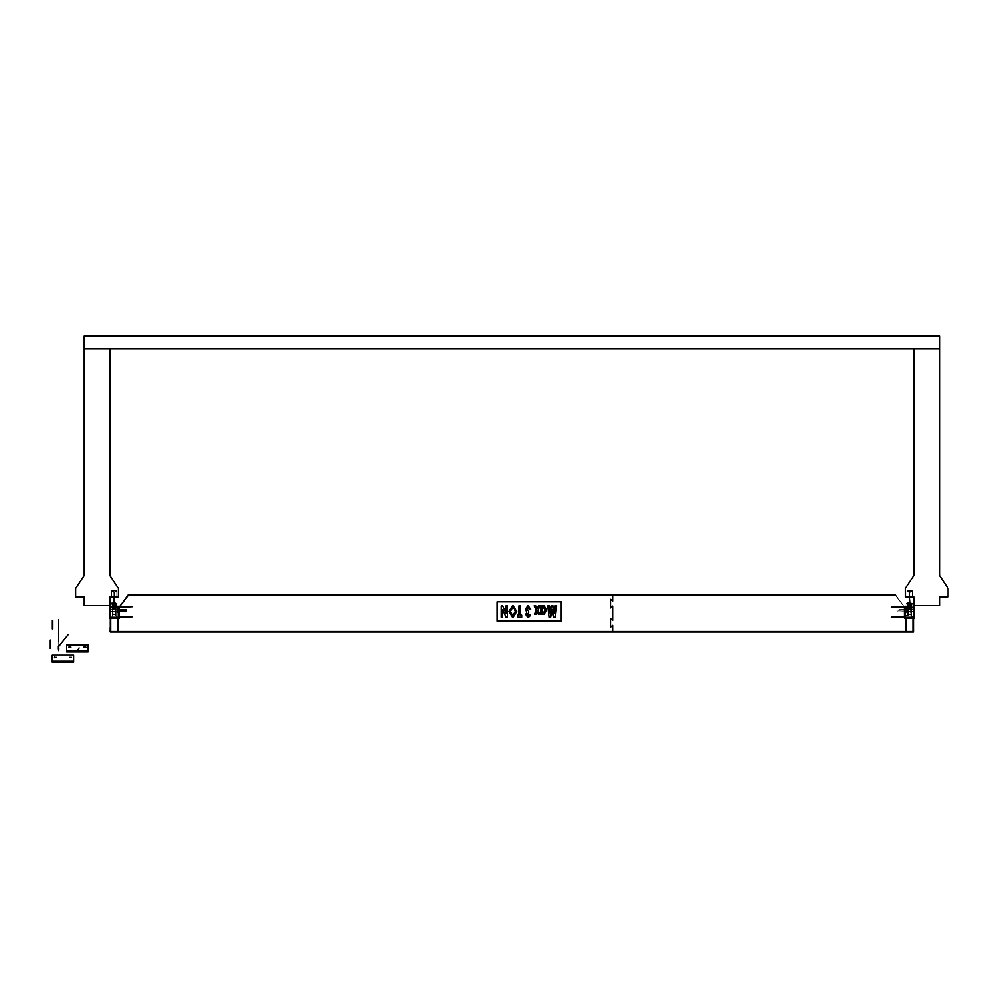 <?xml version="1.0" encoding="UTF-8"?>
<svg xmlns="http://www.w3.org/2000/svg" width="998" height="998" viewBox="0 0 998 998"><rect width="100%" height="100%" fill="white"/><g stroke="black" fill="none" stroke-linecap="round" stroke-linejoin="round"><path stroke-width="0.75" stroke-dasharray="4.99 3.74" d="M939.542 335.964L939.542 348.801L84.194 348.801L84.194 575.584L84.194 348.801L84.194 575.584L75.636 588.421L75.636 596.979L84.194 596.979L84.194 605.537L84.194 596.979L84.194 605.537L84.194 596.979L84.194 605.537L84.194 596.979L84.194 605.537L84.194 596.979L84.194 605.537L84.194 596.979L75.636 596.979L84.194 596.979L75.636 596.979L84.194 596.979L75.636 596.979L84.194 596.979L75.636 596.979L84.194 596.979L84.194 605.537L109.855 605.537L109.855 596.979L118.413 596.979L118.413 588.421L109.855 575.584L109.855 348.801L84.194 348.801L84.194 575.584L84.194 348.801L84.194 575.584L75.636 588.421L75.636 596.979L84.194 596.979L75.636 596.979L75.636 588.421L75.636 596.979L75.636 588.421L75.636 596.979L75.636 588.421L75.636 596.979L75.636 588.421L75.636 596.979L75.636 588.421L84.194 575.584L84.194 348.801L84.194 575.584L75.636 588.421L84.194 575.584L84.194 335.964L939.542 335.964M913.444 610.327L913.444 610.327C913.444 606.959 913.444 606.959 913.444 610.327C913.444 606.959 913.444 606.959 913.444 610.327C913.444 606.959 913.444 606.959 913.444 610.327C913.444 606.959 913.444 606.959 913.444 610.327L913.444 610.327C913.444 613.695 913.444 613.695 913.444 610.327C913.444 613.695 913.444 613.695 913.444 610.327C913.444 613.695 913.444 613.695 913.444 610.327C913.444 613.695 913.444 613.695 913.444 610.327M913.881 614.169L913.869 610.327C913.869 606.959 913.869 606.959 913.869 610.327C913.869 606.959 913.869 606.959 913.869 610.327C913.869 606.959 913.869 606.959 913.869 610.327C913.869 606.959 913.869 606.959 913.869 610.327L913.869 610.327C913.869 613.695 913.869 613.695 913.869 610.327C913.869 613.695 913.869 613.695 913.869 610.327C913.869 613.695 913.869 613.695 913.869 610.327C913.869 613.695 913.869 613.695 913.869 610.327C913.869 615.267 913.869 615.267 913.869 610.327C913.869 615.267 913.869 615.267 913.869 610.327L913.869 610.327C913.869 613.633 913.869 613.633 913.869 610.327C913.869 613.633 913.869 613.633 913.869 610.327C913.869 607.021 913.869 607.021 913.869 610.327C913.869 607.021 913.869 607.021 913.869 610.327C913.869 605.387 913.869 605.387 913.869 610.327C913.869 605.387 913.869 605.387 913.869 610.327L913.869 610.327C913.869 615.267 913.869 615.267 913.869 610.327C913.869 615.267 913.869 615.267 913.869 610.327L913.869 610.327C913.869 613.633 913.869 613.633 913.869 610.327C913.869 613.633 913.869 613.633 913.869 610.327C913.869 607.021 913.869 607.021 913.869 610.327C913.869 607.021 913.869 607.021 913.869 610.327C913.869 605.387 913.869 605.387 913.869 610.327C913.869 605.387 913.869 605.387 913.869 610.327L914.293 614.157M908.28 604.975L908.28 615.679L907.644 615.679L907.644 604.975L907.644 615.679L907.644 604.975L908.28 604.975L908.28 615.679L908.28 604.975L908.504 614.606L908.504 606.048L910.638 606.048L910.638 614.606L910.638 606.048L910.638 614.606L908.504 614.606L908.28 615.679L907.644 615.679L908.055 606.26L905.348 606.26L905.311 617.35L913.831 617.388L913.869 606.26L911.124 606.26L911.049 608.194L908.13 608.194L908.055 606.26L905.311 606.26L905.311 617.35L904.45 617.388L913.831 617.812L905.348 617.388L913.831 617.388L905.735 616.964L905.735 607.545L913.444 607.545L913.444 616.964L905.735 616.964L905.735 607.545L913.444 607.545L913.444 616.964L905.735 616.964L905.735 607.545L913.444 607.545L913.444 616.964L905.735 616.964L905.735 607.545L913.444 607.545L913.444 616.964L905.735 616.964L905.735 607.545L913.444 607.545L913.444 616.964L905.735 616.964L905.735 607.545L913.444 607.545L913.444 616.964L905.735 616.964L905.735 607.545L913.444 607.545L913.444 616.964L905.735 616.964L913.444 616.964L905.735 616.964L905.735 607.545L913.444 607.121L905.735 607.121L913.444 607.121L905.735 607.545L913.444 607.545L913.444 617.388L913.444 606.26L913.444 617.388L905.735 617.388L905.735 606.26L905.735 617.388L904.887 606.26L905.311 614.157M905.348 618.249L913.831 618.249L905.311 618.249L905.348 617.388L913.869 617.35L913.869 606.31L911.124 606.26L911.049 608.194L908.13 608.194L908.093 606.31L908.13 608.194L911.049 608.194L911.498 606.26L911.498 615.679L910.85 615.679L910.85 608.194M905.348 606.26L905.311 610.327C905.311 606.959 905.311 606.959 905.311 610.327C905.311 606.959 905.311 606.959 905.311 610.327C905.311 606.959 905.311 606.959 905.311 610.327C905.311 606.959 905.311 606.959 905.311 610.327L905.311 610.327C905.311 613.695 905.311 613.695 905.311 610.327C905.311 613.695 905.311 613.695 905.311 610.327C905.311 613.695 905.311 613.695 905.311 610.327C905.311 613.695 905.311 613.695 905.311 610.327C905.311 615.267 905.311 615.267 905.311 610.327C905.311 615.267 905.311 615.267 905.311 610.327C905.286 615.292 905.286 615.292 905.286 610.327C905.286 615.292 905.286 615.292 905.286 610.327L905.311 610.327C905.311 613.633 905.311 613.633 905.311 610.327C905.311 613.633 905.311 613.633 905.311 610.327C905.311 607.021 905.311 607.021 905.311 610.327C905.311 607.021 905.311 607.021 905.311 610.327C905.311 605.387 905.311 605.387 905.311 610.327C905.311 605.387 905.311 605.387 905.311 610.327L905.311 610.327C905.286 605.362 905.286 605.362 905.286 610.327C905.286 605.362 905.286 605.362 905.286 610.327C905.311 615.267 905.311 615.267 905.311 610.327C905.311 615.267 905.311 615.267 905.311 610.327C905.286 615.292 905.286 615.292 905.286 610.327L905.311 610.327C905.311 613.633 905.311 613.633 905.311 610.327C905.311 613.633 905.311 613.633 905.311 610.327C905.311 607.021 905.311 607.021 905.311 610.327C905.311 607.021 905.311 607.021 905.311 610.327C905.311 605.387 905.311 605.387 905.311 610.327C905.311 605.387 905.311 605.387 905.311 610.327L905.311 610.327C905.286 605.362 905.286 605.362 905.286 610.327L905.348 617.388L913.831 617.388L913.869 618.249M905.735 610.327L905.735 610.327C905.735 606.959 905.735 606.959 905.735 610.327C905.735 606.959 905.735 606.959 905.735 610.327C905.735 606.959 905.735 606.959 905.735 610.327C905.735 606.959 905.735 606.959 905.735 610.327L905.735 610.327C905.735 613.695 905.735 613.695 905.735 610.327C905.735 613.695 905.735 613.695 905.735 610.327C905.735 613.695 905.735 613.695 905.735 610.327C905.735 613.695 905.735 613.695 905.735 610.327M905.735 608.406L906.321 608.992L906.321 607.383L906.321 608.992L906.371 607.533L906.371 608.842L905.735 607.632L906.321 608.992L905.772 608.406M905.735 617.388L913.444 617.388M907.556 607.545L911.623 607.121L907.556 607.545M913.869 617.35L913.831 606.26L913.831 617.388M908.504 606.048L908.504 614.606L910.638 614.606L911.498 615.679L911.498 604.975L911.498 615.679L911.498 604.975L910.85 604.975L910.85 615.679L910.638 608.194M911.062 609.491L907.644 609.279L911.498 609.279L907.644 609.279L907.619 611.4L907.619 609.042L907.644 611.587L907.619 609.042L907.644 611.524L907.644 609.129L907.644 611.524L907.644 609.129L911.498 609.279L911.498 611.375L911.498 609.129L911.498 611.524L911.498 609.129L908.068 609.491M907.644 611.375L911.498 611.524L907.619 611.4M907.644 609.129L911.511 609.154L907.644 609.129M907.644 611.524L911.498 611.524L907.644 611.524M908.28 608.194L908.28 615.679L908.504 608.194M906.184 611.15L906.184 609.341L906.184 611.15M906.184 611.387L906.184 610.327C906.172 613.608 906.172 613.608 906.172 610.327C906.172 613.608 906.172 613.608 906.172 610.327L906.172 608.169L906.172 610.327C906.172 607.046 906.172 607.046 906.172 610.327C906.172 607.046 906.172 607.046 906.172 610.327L906.184 611.387M906.184 609.067L907.619 609.042L906.184 609.067M904.001 611.25L910.85 611.375L907.681 611.4L907.619 609.366L907.644 611.312L907.619 609.529L907.619 611.287L905.074 611.25M914.293 610.327L914.28 610.327C914.293 615.267 914.293 615.267 914.293 610.327C914.293 615.267 914.293 615.267 914.293 610.327C914.28 615.292 914.28 615.292 914.28 610.327C914.28 615.292 914.28 615.292 914.28 610.327L914.293 610.327C914.293 605.387 914.293 605.387 914.293 610.327C914.293 605.387 914.293 605.387 914.293 610.327C914.28 605.362 914.28 605.362 914.28 610.327C914.28 605.362 914.28 605.362 914.28 610.327L914.28 610.327C914.293 615.267 914.293 615.267 914.293 610.327C914.28 615.292 914.28 615.292 914.28 610.327L914.293 610.327C914.293 605.387 914.293 605.387 914.293 610.327C914.28 605.362 914.28 605.362 914.28 610.327L914.28 610.327M913.894 610.327C913.894 615.292 913.894 615.292 913.894 610.327C913.894 615.292 913.894 615.292 913.894 610.327C913.894 605.362 913.894 605.362 913.894 610.327C913.894 605.362 913.894 605.362 913.894 610.327C913.894 615.292 913.894 615.292 913.894 610.327C913.894 605.362 913.894 605.362 913.894 610.327M913.008 610.327L913.008 608.169L913.008 610.327C913.008 613.608 913.008 613.608 913.008 610.327C913.008 613.608 913.008 613.608 913.008 610.327L913.008 612.485L913.008 610.327C913.008 607.046 913.008 607.046 913.008 610.327C913.008 607.046 913.008 607.046 913.008 610.327L913.008 608.169L913.008 610.327C913.008 613.608 913.008 613.608 913.008 610.327C913.008 613.608 913.008 613.608 913.008 610.327L913.008 612.485L913.008 610.327C913.008 607.046 913.008 607.046 913.008 610.327C913.008 607.046 913.008 607.046 913.008 610.327L912.995 608.256L912.995 610.327M913.095 610.327L913.095 608.194L913.095 610.327C913.095 613.633 913.095 613.633 913.095 610.327C913.095 613.633 913.095 613.633 913.095 610.327L913.095 612.473L913.095 610.327C913.095 607.021 913.095 607.021 913.095 610.327C913.095 607.021 913.095 607.021 913.095 610.327L913.095 608.194L913.095 610.327C913.095 613.633 913.095 613.633 913.095 610.327C913.095 613.633 913.095 613.633 913.095 610.327L913.095 612.473L913.095 610.327C913.095 607.021 913.095 607.021 913.095 610.327C913.095 607.021 913.095 607.021 913.095 610.327M914.081 610.327L914.081 612.473L914.081 610.327M914.168 610.327L914.168 608.406L914.168 610.327M906.084 610.327C906.084 613.633 906.084 613.633 906.084 610.327C906.084 613.633 906.084 613.633 906.084 610.327L906.084 612.473L906.084 610.327C906.084 607.021 906.084 607.021 906.084 610.327C906.084 607.021 906.084 607.021 906.084 610.327L906.084 608.194L906.084 610.327C906.084 613.633 906.084 613.633 906.084 610.327C906.084 613.633 906.084 613.633 906.084 610.327L906.084 612.473L906.084 610.327C906.084 607.021 906.084 607.021 906.084 610.327C906.084 607.021 906.084 607.021 906.084 610.327M904.887 610.327C904.887 615.267 904.887 615.267 904.887 610.327C904.887 615.267 904.887 615.267 904.887 610.327C904.899 615.292 904.899 615.292 904.899 610.327C904.899 615.292 904.899 615.292 904.899 610.327L904.887 610.327C904.887 605.387 904.887 605.387 904.887 610.327C904.887 605.387 904.887 605.387 904.887 610.327C904.899 605.362 904.899 605.362 904.899 610.327C904.899 605.362 904.899 605.362 904.899 610.327L904.899 610.327C904.887 615.267 904.887 615.267 904.887 610.327C904.899 615.292 904.899 615.292 904.899 610.327L904.887 610.327C904.887 605.387 904.887 605.387 904.887 610.327C904.899 605.362 904.899 605.362 904.899 610.327L904.899 610.327M905.011 610.327L905.011 608.406L905.011 610.327M911.498 610.327L911.511 609.042L911.511 610.327M898.662 610.838L897.589 611.038M902.716 611.05L898.874 610.838L902.716 611.05M910.85 611.375L908.28 611.163L910.85 611.375M904.001 609.404L905.074 609.404M904.887 610.502L905.735 610.551L904.899 610.551M913.257 610.327L913.257 608.543L913.257 610.327M905.124 610.327L905.099 612.473L905.099 610.327M906.184 610.327L906.172 608.169L906.172 610.327C906.172 613.608 906.172 613.608 906.172 610.327C906.172 613.608 906.172 613.608 906.172 610.327L906.172 612.485L906.172 610.327C906.172 607.046 906.172 607.046 906.172 610.327C906.172 607.046 906.172 607.046 906.172 610.327M913.794 610.327L913.794 609.017L913.794 610.327M914.056 610.327L914.056 608.256L914.056 610.327M913.444 608.206L912.858 608.867L912.808 607.894L912.858 608.955L912.808 607.894L912.858 608.955L912.808 607.894L912.858 608.955L912.808 607.894L912.858 608.955L912.808 607.894L913.407 608.206M110.291 610.327L110.291 610.327C110.291 606.959 110.291 606.959 110.291 610.327C110.291 606.959 110.291 606.959 110.291 610.327C110.291 606.959 110.291 606.959 110.291 610.327C110.291 606.959 110.291 606.959 110.291 610.327L110.291 610.327C110.291 613.695 110.291 613.695 110.291 610.327C110.291 613.695 110.291 613.695 110.291 610.327C110.291 613.695 110.291 613.695 110.291 610.327C110.291 613.695 110.291 613.695 110.291 610.327M112.874 608.194L112.874 615.679L112.238 615.679L112.238 604.975L112.238 615.679L112.238 606.26L112.687 608.194L115.593 608.194L115.681 606.26L118.375 606.26L118.413 617.35L118.413 606.26L118.413 617.388L109.855 617.35L109.855 610.327C109.855 606.959 109.855 606.959 109.855 610.327C109.855 606.959 109.855 606.959 109.855 610.327C109.855 606.959 109.855 606.959 109.855 610.327C109.855 606.959 109.855 606.959 109.855 610.327L109.855 610.327C109.855 613.695 109.855 613.695 109.855 610.327C109.855 613.695 109.855 613.695 109.855 610.327C109.855 613.695 109.855 613.695 109.855 610.327C109.855 613.695 109.855 613.695 109.855 610.327C109.855 615.267 109.855 615.267 109.855 610.327C109.855 615.267 109.855 615.267 109.855 610.327C109.842 615.292 109.842 615.292 109.842 610.327L109.855 610.327C109.855 613.633 109.855 613.633 109.855 610.327C109.855 613.633 109.855 613.633 109.855 610.327C109.855 607.021 109.855 607.021 109.855 610.327C109.855 607.021 109.855 607.021 109.855 610.327C109.855 605.387 109.855 605.387 109.855 610.327C109.855 605.387 109.855 605.387 109.855 610.327L109.855 610.327C109.842 605.362 109.842 605.362 109.842 610.327C109.855 615.267 109.855 615.267 109.855 610.327C109.855 615.267 109.855 615.267 109.855 610.327C109.842 615.292 109.842 615.292 109.842 610.327C109.842 615.292 109.842 615.292 109.842 610.327L109.855 610.327C109.855 613.633 109.855 613.633 109.855 610.327C109.855 613.633 109.855 613.633 109.855 610.327C109.855 607.021 109.855 607.021 109.855 610.327C109.855 607.021 109.855 607.021 109.855 610.327C109.855 605.387 109.855 605.387 109.855 610.327C109.855 605.387 109.855 605.387 109.855 610.327L109.855 610.327C109.842 605.362 109.842 605.362 109.842 610.327C109.842 605.362 109.842 605.362 109.842 610.327L109.855 617.388L110.291 606.26L110.291 617.388L117.989 617.388L117.989 606.26L117.989 617.388L119.273 617.388L119.273 606.31L119.273 617.35M117.989 617.388L110.291 616.964L117.989 616.964L117.989 607.545L110.291 607.545L110.291 616.964L117.989 616.964L117.989 607.545L110.291 607.545L110.291 616.964L117.989 616.964L117.989 607.545L110.291 607.545L110.291 616.964L117.989 616.964L117.989 607.545L110.291 607.545L110.291 616.964L117.989 616.964L117.989 607.545L110.291 607.545L110.291 616.964L117.989 616.964L117.989 607.545L110.291 607.545L110.291 616.964L117.989 616.964L117.989 607.545L110.291 607.545L110.291 616.964L117.989 616.964L117.989 607.545L110.291 607.121L117.989 607.121L110.291 607.121L117.989 607.545L110.291 607.545L110.291 617.388L117.989 617.388L110.291 617.388M109.855 617.388L118.375 617.812L109.855 617.388L109.855 606.31L112.599 606.26L112.687 608.194L115.593 608.194L116.092 606.26L116.092 615.679L116.092 604.975L116.092 615.679L115.444 615.679L115.444 604.975L115.444 615.679L115.444 604.975L116.092 604.975M118.413 610.327L118.413 610.327C118.413 606.959 118.413 606.959 118.413 610.327C118.413 606.959 118.413 606.959 118.413 610.327C118.413 606.959 118.413 606.959 118.413 610.327C118.413 606.959 118.413 606.959 118.413 610.327L118.413 610.327C118.413 613.695 118.413 613.695 118.413 610.327C118.413 613.695 118.413 613.695 118.413 610.327C118.413 613.695 118.413 613.695 118.413 610.327C118.413 613.695 118.413 613.695 118.413 610.327C118.413 615.267 118.413 615.267 118.413 610.327C118.413 615.267 118.413 615.267 118.413 610.327L118.413 610.327C118.413 613.633 118.413 613.633 118.413 610.327C118.413 613.633 118.413 613.633 118.413 610.327C118.413 607.021 118.413 607.021 118.413 610.327C118.413 607.021 118.413 607.021 118.413 610.327C118.413 605.387 118.413 605.387 118.413 610.327C118.413 605.387 118.413 605.387 118.413 610.327L118.413 610.327C118.413 615.267 118.413 615.267 118.413 610.327C118.413 615.267 118.413 615.267 118.413 610.327L118.413 610.327C118.413 613.633 118.413 613.633 118.413 610.327C118.413 613.633 118.413 613.633 118.413 610.327C118.413 607.021 118.413 607.021 118.413 610.327C118.413 607.021 118.413 607.021 118.413 610.327C118.413 605.387 118.413 605.387 118.413 610.327C118.413 605.387 118.413 605.387 118.413 610.327L118.413 610.327M117.989 610.327L117.989 610.327C117.989 606.959 117.989 606.959 117.989 610.327C117.989 606.959 117.989 606.959 117.989 610.327C117.989 606.959 117.989 606.959 117.989 610.327C117.989 606.959 117.989 606.959 117.989 610.327L117.989 610.327C117.989 613.695 117.989 613.695 117.989 610.327C117.989 613.695 117.989 613.695 117.989 610.327C117.989 613.695 117.989 613.695 117.989 610.327C117.989 613.695 117.989 613.695 117.989 610.327M116.167 607.545L112.113 607.121L116.167 607.545M115.681 606.26L118.849 606.26L118.375 617.388L118.375 606.26L118.849 610.539L119.273 606.31M109.905 618.249L109.905 617.388L118.375 617.388L118.413 618.249L109.855 618.249L118.375 618.249M109.855 606.31L109.855 617.35M115.643 606.31L115.593 608.194L112.687 608.194L112.637 606.31M109.905 606.26L112.599 606.26M113.086 608.194L112.874 615.679L112.874 604.975L112.874 615.679L112.874 604.975L112.238 604.975L112.238 615.679L113.086 614.606L115.232 614.606L116.092 615.679L116.092 606.26M115.232 608.194L115.444 604.975M115.444 608.194L115.444 615.679L115.232 614.606L113.086 614.606L112.874 604.975M112.662 609.491L116.092 609.279L112.238 609.279L116.092 609.279L116.105 611.4L116.105 609.042L116.092 611.587L116.105 609.042L116.092 611.524L116.092 609.129L116.092 611.524L116.092 609.129L112.238 609.279L112.238 611.375L112.238 609.129L112.238 611.524L112.238 609.129L115.656 609.491M116.092 611.375L112.238 611.524L116.105 611.4M116.092 609.129L112.213 609.154L116.092 609.129M116.092 611.524L112.238 611.524L116.092 611.524M117.539 611.15L117.539 609.341L117.539 611.15M117.539 611.387L117.539 608.256L117.539 611.387M117.539 609.067L116.105 609.042L117.539 609.067M119.685 611.287L112.874 611.375L116.042 611.4L116.105 609.366L116.092 611.312L116.105 609.529L116.105 611.287L118.612 611.287M109.431 610.327L109.431 610.327C109.431 615.267 109.431 615.267 109.431 610.327L109.431 610.327C109.431 605.387 109.431 605.387 109.431 610.327L109.431 610.327C109.431 615.267 109.431 615.267 109.431 610.327C109.431 615.267 109.431 615.267 109.431 610.327L109.431 610.327C109.431 605.387 109.431 605.387 109.431 610.327C109.431 605.387 109.431 605.387 109.431 610.327M109.456 610.327L109.456 610.327C109.456 615.292 109.456 615.292 109.456 610.327C109.456 605.362 109.456 605.362 109.456 610.327L109.456 610.327C109.456 615.292 109.456 615.292 109.456 610.327C109.456 615.292 109.456 615.292 109.456 610.327C109.456 605.362 109.456 605.362 109.456 610.327C109.456 605.362 109.456 605.362 109.456 610.327L109.456 610.327M110.716 610.327L110.716 608.169L110.716 610.327C110.716 613.608 110.716 613.608 110.716 610.327C110.716 613.608 110.716 613.608 110.716 610.327L110.716 612.485L110.716 610.327C110.716 607.046 110.716 607.046 110.716 610.327C110.716 607.046 110.716 607.046 110.716 610.327L110.716 608.169L110.716 610.327C110.716 613.608 110.716 613.608 110.716 610.327C110.716 613.608 110.716 613.608 110.716 610.327L110.716 612.485L110.716 610.327C110.716 607.046 110.716 607.046 110.716 610.327C110.716 607.046 110.716 607.046 110.716 610.327L110.741 608.256L110.741 610.327M110.628 610.327L110.628 608.194L110.628 610.327C110.628 613.633 110.628 613.633 110.628 610.327C110.628 613.633 110.628 613.633 110.628 610.327L110.628 612.473L110.628 610.327C110.628 607.021 110.628 607.021 110.628 610.327C110.628 607.021 110.628 607.021 110.628 610.327L110.628 608.194L110.628 610.327C110.628 613.633 110.628 613.633 110.628 610.327C110.628 613.633 110.628 613.633 110.628 610.327L110.628 612.473L110.628 610.327C110.628 607.021 110.628 607.021 110.628 610.327C110.628 607.021 110.628 607.021 110.628 610.327L110.678 612.473L110.678 610.327M109.555 610.327L109.555 608.406L109.555 610.327M117.564 610.327C117.564 613.608 117.564 613.608 117.564 610.327C117.564 613.608 117.564 613.608 117.564 610.327L117.564 608.169L117.564 610.327C117.564 607.046 117.564 607.046 117.564 610.327C117.564 607.046 117.564 607.046 117.564 610.327L117.564 612.485L117.564 610.327C117.564 613.608 117.564 613.608 117.564 610.327C117.564 613.608 117.564 613.608 117.564 610.327L117.564 612.485L117.564 610.327C117.564 607.046 117.564 607.046 117.564 610.327C117.564 607.046 117.564 607.046 117.564 610.327L117.602 612.473L117.602 610.327M117.652 610.327C117.652 613.633 117.652 613.633 117.652 610.327C117.652 613.633 117.652 613.633 117.652 610.327L117.652 612.473L117.652 610.327C117.652 607.021 117.652 607.021 117.652 610.327C117.652 607.021 117.652 607.021 117.652 610.327L117.652 608.194L117.652 610.327C117.652 613.633 117.652 613.633 117.652 610.327C117.652 613.633 117.652 613.633 117.652 610.327L117.652 612.473L117.652 610.327C117.652 607.021 117.652 607.021 117.652 610.327C117.652 607.021 117.652 607.021 117.652 610.327M118.849 610.327C118.849 615.267 118.849 615.267 118.849 610.327C118.824 615.292 118.824 615.292 118.824 610.327L118.849 610.327C118.849 605.387 118.849 605.387 118.849 610.327C118.824 605.362 118.824 605.362 118.824 610.327L118.824 610.327C118.849 615.267 118.849 615.267 118.849 610.327C118.849 615.267 118.849 615.267 118.849 610.327C118.824 615.292 118.824 615.292 118.824 610.327C118.824 615.292 118.824 615.292 118.824 610.327L118.849 610.327C118.849 605.387 118.849 605.387 118.849 610.327C118.849 605.387 118.849 605.387 118.849 610.327C118.824 605.362 118.824 605.362 118.824 610.327C118.824 605.362 118.824 605.362 118.824 610.327L118.824 610.327M118.725 610.327L118.725 608.406L118.725 610.327M118.438 610.327C118.438 615.292 118.438 615.292 118.438 610.327C118.438 605.362 118.438 605.362 118.438 610.327C118.438 615.292 118.438 615.292 118.438 610.327C118.438 615.292 118.438 615.292 118.438 610.327C118.438 605.362 118.438 605.362 118.438 610.327C118.438 605.362 118.438 605.362 118.438 610.327L118.637 612.473L118.425 610.327M110.766 610.327L110.766 609.042L110.766 610.327M112.238 610.327L112.213 609.042L112.213 610.327M109.705 610.327L109.73 612.473L109.73 610.327M112.874 611.375L115.444 611.163L112.874 611.375M121.008 610.838L124.862 610.838L121.008 610.838M119.685 609.366L118.65 609.404M118.849 610.502L117.989 610.551L118.824 610.551M110.466 610.327L110.466 608.543L110.466 610.327M118.612 610.327L118.637 612.473L118.637 610.327M117.539 610.327L117.539 608.256L117.539 610.327M109.942 610.327L109.942 609.017L109.942 610.327M109.668 610.327L109.668 608.256L109.668 610.327M117.964 607.969L117.402 607.682L117.402 608.992L117.402 607.383L117.402 608.992L117.352 607.533L117.402 608.992L117.951 607.969M110.329 607.894L110.878 608.955L110.329 607.894M110.928 608.917L110.291 608.743L110.928 608.917M908.929 591.876L906.92 591.49L909.353 592.338L909.353 602.642L906.92 603.915L912.259 603.915L909.827 602.642L909.827 592.338L909.353 597.49L909.353 592.338L906.92 591.49L912.259 591.078L909.827 592.338L912.259 591.078L906.92 590.716L912.259 590.716L906.92 590.716L912.259 590.716L906.92 590.716L912.259 590.716L906.92 590.716L912.259 590.716L906.92 590.716L912.259 590.716L906.92 590.716L906.92 596.854L906.92 590.716L907.17 591.764L909.353 592.338L909.353 602.642L906.92 603.915L912.259 603.915L909.827 602.642L909.353 592.338L906.92 591.49L912.259 591.078L906.92 590.716L906.92 596.854L906.92 590.716L907.17 591.764L909.353 592.338L909.353 602.642L906.92 603.915L912.259 603.915L909.827 602.642L909.827 597.49L909.353 602.642L906.92 603.915L912.259 603.915L909.827 602.642L909.827 592.338L909.353 597.49L909.353 592.338L906.92 591.49L912.259 590.716L912.259 596.854L912.259 590.716L906.92 590.716L906.92 596.854L906.92 590.716L907.17 591.764L909.353 592.338L909.353 602.642L906.92 603.915L912.259 603.915L909.827 602.642L909.827 597.49L909.353 602.642L909.353 592.338L906.92 591.49L912.259 591.078L909.827 592.338L912.259 591.078L906.92 590.716L906.92 596.854L906.92 590.716L907.17 591.764L908.929 591.876M906.92 597.216L906.92 591.078L912.259 591.078L906.92 590.716L906.92 597.216L912.259 596.854L912.259 590.716L906.92 591.078L906.92 597.216L912.259 596.854L912.259 590.716L912.01 591.764L909.827 592.338L909.353 602.642L909.353 592.338L909.827 597.49L909.827 592.338L912.259 591.078L906.92 591.078L906.92 597.216L912.259 596.854L912.259 590.716L906.92 591.078L906.92 597.216L912.259 596.854L912.259 590.716L906.92 591.078L906.92 597.216L912.259 596.854L912.259 590.716L912.01 591.764L909.827 592.338L909.827 597.49L909.827 592.338L912.259 591.078L906.92 591.078L912.259 591.078L906.92 591.078L906.92 597.216L912.259 596.979L912.259 590.716L912.01 591.764L909.827 592.338L909.827 597.49L909.827 592.338L912.259 591.078L906.92 591.078L906.92 597.216L912.259 596.979L912.259 590.716L906.92 591.078L906.92 597.216L912.259 596.979L906.92 596.979L912.259 596.979L906.92 596.979L912.259 596.979L912.259 590.716L906.92 591.078L906.92 597.216L912.259 597.216L906.92 596.854L912.259 597.216L912.259 591.078L912.259 597.216L912.259 591.078L912.259 597.216L912.259 591.078L912.259 597.216L906.92 596.979L912.259 597.216L912.259 591.078L912.259 597.216L906.92 596.979L912.259 597.49L906.92 596.979L912.259 597.216L906.92 596.979L912.259 597.216L912.259 591.078L912.259 597.216L906.92 596.979L912.259 597.49L906.92 597.216M113.473 591.876L111.464 591.49L113.909 592.338L113.909 602.642L111.464 603.915L116.816 603.915L114.371 602.642L114.371 592.338L113.909 597.49L113.909 592.338L111.464 591.49L116.816 591.078L114.371 592.338L116.816 591.078L111.464 590.716L116.816 590.716L111.464 590.716L116.816 590.716L111.464 590.716L116.816 590.716L111.464 590.716L116.816 590.716L111.464 590.716L116.816 590.716L111.464 590.716L111.464 596.854L111.464 590.716L111.726 591.764L113.909 592.338L113.909 602.642L111.464 603.915L116.816 603.915L114.371 602.642L113.909 592.338L111.464 591.49L116.816 591.078L111.464 590.716L111.464 596.854L111.464 590.716L111.726 591.764L113.909 592.338L113.909 602.642L111.464 603.915L116.816 603.915L114.371 602.642L114.371 597.49L113.909 602.642L111.464 603.915L116.816 603.915L114.371 602.642L114.371 592.338L113.909 597.49L113.909 592.338L111.464 591.49L116.816 590.716L116.816 596.854L116.816 590.716L111.464 590.716L111.464 596.854L111.464 590.716L111.726 591.764L113.909 592.338L113.909 602.642L111.464 603.915L116.816 603.915L114.371 602.642L114.371 597.49L113.909 602.642L113.909 592.338L111.464 591.49L116.816 591.078L114.371 592.338L116.816 591.078L111.464 590.716L111.464 596.854L111.464 590.716L111.726 591.764L113.473 591.876M116.816 596.854L116.816 591.078L116.816 597.216L116.816 591.078L116.816 597.216L116.816 591.078L116.816 597.216L116.816 591.078L116.816 597.216L116.816 591.078L116.816 597.216L111.464 597.49L116.816 597.216L111.464 597.49L116.816 597.216L111.464 597.49L116.816 597.216L111.464 597.49L116.816 596.979L111.464 597.49L116.816 596.979L111.464 597.49L116.816 597.49L111.464 597.49L116.816 597.49L111.464 597.49L116.816 597.49L111.464 597.49L116.816 597.49L111.464 597.49L116.816 597.49L111.464 597.49L116.816 597.49L111.464 597.49L116.816 597.49L111.464 597.49L116.816 597.49L111.464 597.49L116.816 597.49L111.464 597.49L111.464 591.078L116.816 591.078L111.464 590.716L111.464 597.216L116.816 596.854L116.816 590.716L111.464 591.078L111.464 597.216L116.816 596.854L116.816 590.716L116.554 591.764L114.371 592.338L113.909 602.642L113.909 592.338L114.371 597.49L114.371 592.338L116.816 591.078L111.464 591.078L111.464 597.216L116.816 596.854L116.816 590.716L111.464 591.078L111.464 597.216L116.816 596.854L116.816 590.716L111.464 591.078L111.464 597.216L116.816 596.854L116.816 590.716L116.554 591.764L114.371 592.338L114.371 597.49L114.371 592.338L116.816 591.078L111.464 591.078L116.816 591.078L111.464 591.078L111.464 597.216L116.816 596.979L116.816 590.716L116.554 591.764L114.371 592.338L114.371 597.49L114.371 592.338L116.816 591.078L111.464 591.078L111.464 597.216L116.816 596.979L111.464 596.979L116.816 596.979L111.464 596.979L116.816 596.979L116.816 590.716L111.464 591.078L111.464 597.216L116.816 596.979L116.816 590.716L111.464 591.078L111.464 597.216L116.816 597.216L111.464 596.854M111.726 603.216L111.464 603.915L116.816 603.915L111.464 603.491M116.816 603.491L114.807 603.104L116.554 603.216M114.371 602.642L113.909 597.49L114.371 602.642M912.259 596.979L906.92 596.979M907.17 603.216L906.92 603.915L912.259 603.915L906.92 603.491M912.259 603.491L910.251 603.104L912.01 603.216M909.827 602.642L909.353 597.49L909.827 602.642M912.259 597.49L906.92 597.49L912.259 597.49M402.967 631.422L110.291 631.934L913.444 631.934L402.967 631.422M110.291 618.585L109.78 631.422L612.635 631.422L612.635 625.347L610.489 627.143L612.635 625.347L610.489 627.143L610.489 618.585L610.489 627.143L610.489 618.585L612.635 620.382L610.489 618.585L612.635 620.382L612.635 606.098L612.635 620.382L612.635 606.098L610.489 607.894L612.635 606.098L610.489 607.894L610.489 599.336L610.489 607.894L610.489 599.336L612.635 601.133L610.489 599.336L612.635 601.133L612.635 595.058L612.635 601.133L612.635 595.058L895.231 595.058L904.45 607.121L895.231 595.058L612.635 595.058L895.231 595.058L904.063 606.609L895.58 594.796L421.168 594.534L895.231 594.534L128.156 594.796L119.66 606.609L128.493 595.058L612.635 595.058L612.635 601.133L612.635 595.058L612.635 601.133L610.489 599.336L612.635 601.133L610.489 599.336L610.489 607.894L610.489 599.336L610.489 607.894L612.635 606.098L610.489 607.894L612.635 606.098L612.635 620.382L612.635 606.098L612.635 620.382L610.489 618.585L612.635 620.382L610.489 618.585L610.489 627.143L610.489 618.585L610.489 627.143L612.635 625.347L610.489 627.143L612.635 625.347L612.635 631.422L612.635 625.347L612.635 631.422L913.956 631.422L913.444 618.585M110.716 631.422L110.716 618.249L110.291 631.422L110.291 618.249L110.291 631.422L612.635 631.422L612.635 625.347L612.635 631.422L110.291 631.422L110.291 618.249L110.291 631.422L110.291 618.249L110.291 631.422L913.444 631.422L913.444 618.249L913.444 631.422L913.008 618.249L913.444 631.422L913.444 618.249L913.444 631.422L612.635 631.422L913.444 631.422L913.008 618.249M119.273 606.697L128.493 595.058L612.635 595.058L128.493 595.058L119.273 607.121L132.46 607.121L119.273 606.697L132.46 607.121L119.273 606.697L132.46 606.697L119.273 606.697L119.273 618.249L119.273 607.121L119.273 618.249L110.291 618.249L119.273 618.249L110.291 618.249L119.273 618.249L119.273 607.121L128.493 595.058L119.598 606.697M904.126 606.697L904.45 618.249L913.444 618.249L913.008 631.422M904.45 606.697L891.276 607.121L904.45 607.121L891.276 607.121L904.45 607.121L895.231 595.058L904.45 607.121L904.45 618.249L913.444 618.249M904.45 607.121L904.45 618.249L904.45 607.121M421.168 594.534L128.493 595.058L421.168 594.534M119.273 611.287L119.273 609.366M905.311 606.31L904.887 614.157M904.45 617.35L904.45 606.31M117.564 618.249L117.564 631.422M117.989 631.422L117.989 618.249M119.273 616.752L132.46 616.752L119.273 617.176M904.45 616.752L891.276 616.752L904.45 617.176M905.735 631.422L905.735 618.249M906.172 631.422L906.172 618.249M77.644 650.459L79.116 647.827L77.644 650.459M58.82 646.841L68.101 634.004L58.82 646.841M910.663 605.798L910.663 604.164M908.779 606.048L910.401 606.048M908.517 604.164L908.517 605.798M910.401 603.915L908.779 603.915M115.207 605.798L115.207 604.164M113.323 606.048L114.957 606.048M113.073 604.164L113.073 605.798M114.957 603.915L113.323 603.915M939.542 605.537L939.542 596.979L948.1 596.979L948.1 588.421L939.542 575.584L939.542 348.801L913.869 348.801L913.869 575.584L913.869 348.801L913.869 575.584L905.311 588.421L905.311 596.979L913.869 596.979L913.869 605.537L913.869 596.979L913.869 605.537L913.869 596.979L913.869 605.537L913.869 596.979L913.869 605.537L913.869 596.979L913.869 605.537L913.869 596.979L905.311 596.979L913.869 596.979L905.311 596.979L913.869 596.979L905.311 596.979L913.869 596.979L905.311 596.979L913.869 596.979L913.869 605.537L939.542 605.537L939.542 596.979L939.542 605.537L913.869 605.537L939.542 605.537L939.542 596.979L948.1 596.979L948.1 588.421L939.542 575.584L939.542 348.801L913.869 348.801L913.869 575.584L913.869 348.801L913.869 575.584L905.311 588.421L905.311 596.979L913.869 596.979L905.311 596.979L905.311 588.421L905.311 596.979L905.311 588.421L905.311 596.979L905.311 588.421L905.311 596.979L905.311 588.421L905.311 596.979L905.311 588.421L913.869 575.584L913.869 348.801L913.869 575.584L905.311 588.421L913.869 575.584L913.869 348.801L939.542 348.801L939.542 575.584L939.542 348.801L913.869 348.801L939.542 348.801L939.542 575.584L939.542 348.801L913.869 348.801L939.542 348.801L939.542 575.584L939.542 348.801L913.869 348.801L913.869 575.584L905.311 588.421L913.869 575.584L905.311 588.421L913.869 575.584L913.869 348.801L939.542 348.801L939.542 575.584L939.542 348.801L913.869 348.801L939.542 348.801L939.542 575.584L948.1 588.421L939.542 575.584L948.1 588.421L939.542 575.584L948.1 588.421L939.542 575.584L948.1 588.421L939.542 575.584L948.1 588.421L948.1 596.979L948.1 588.421L948.1 596.979L948.1 588.421L948.1 596.979L948.1 588.421L948.1 596.979L948.1 588.421L948.1 596.979L939.542 596.979L939.542 605.537L913.869 605.537L939.542 605.537L939.542 596.979L948.1 596.979L939.542 596.979L939.542 605.537L913.869 605.537L939.542 605.537L939.542 596.979L948.1 596.979L939.542 596.979L939.542 605.537L913.869 605.537L939.542 605.537L939.542 596.979L948.1 596.979L939.542 596.979L939.542 605.537L913.869 605.537L939.542 605.537M109.855 605.537L109.855 596.979L109.855 605.537L84.194 605.537L109.855 605.537L109.855 596.979L118.413 596.979L118.413 588.421L109.855 575.584L109.855 348.801L84.194 348.801L109.855 348.801L109.855 575.584L109.855 348.801L84.194 348.801L109.855 348.801L109.855 575.584L109.855 348.801L84.194 348.801L109.855 348.801L109.855 575.584L109.855 348.801L84.194 348.801L84.194 575.584L75.636 588.421L84.194 575.584L75.636 588.421L84.194 575.584L84.194 348.801L109.855 348.801L109.855 575.584L109.855 348.801L84.194 348.801L109.855 348.801L109.855 575.584L118.413 588.421L109.855 575.584L118.413 588.421L109.855 575.584L118.413 588.421L109.855 575.584L118.413 588.421L109.855 575.584L118.413 588.421L118.413 596.979L118.413 588.421L118.413 596.979L118.413 588.421L118.413 596.979L118.413 588.421L118.413 596.979L118.413 588.421L118.413 596.979L109.855 596.979L109.855 605.537L84.194 605.537L109.855 605.537L109.855 596.979L118.413 596.979L109.855 596.979L109.855 605.537L84.194 605.537L109.855 605.537L109.855 596.979L118.413 596.979L109.855 596.979L109.855 605.537L84.194 605.537L109.855 605.537L109.855 596.979L118.413 596.979L109.855 596.979L109.855 605.537L84.194 605.537L109.855 605.537M939.542 596.979L948.1 596.979L939.542 596.979M913.869 575.584L905.311 588.421L913.869 575.584M109.855 596.979L118.413 596.979L109.855 596.979M84.194 575.584L75.636 588.421L84.194 575.584M52.807 628.865L52.807 620.606M52.383 628.865L52.383 620.606M50.324 648.45L50.324 639.98M49.9 648.45L49.9 639.98M68.812 647.041L70.945 647.041L68.812 647.041M85.928 647.041L83.782 647.041L85.928 647.041M88.061 650.896L88.061 651.831L66.666 650.896L88.061 651.32L66.666 651.831L66.666 644.895L66.666 650.896L88.061 650.896L88.061 644.895L88.061 650.896L66.666 650.896L88.061 650.896L88.061 644.895L66.666 644.895L66.666 650.896M88.061 644.895L66.666 644.895L88.061 644.895M58.82 646.155L58.395 619.446L58.395 647.852M58.82 649.399L58.82 651.532L58.395 649.399M54.379 657.245L56.512 657.245L54.379 657.245M71.494 657.245L69.349 657.245L71.494 657.245M73.627 661.1L73.627 662.036L52.233 661.1L73.627 661.524L52.233 662.036L52.233 655.1L52.233 661.1L73.627 661.1L73.627 655.1L73.627 661.1L52.233 661.1L73.627 661.1L73.627 655.1L52.233 655.1L52.233 661.1M73.627 655.1L52.233 655.1L73.627 655.1M542.7 608.269L542.7 606.26L542.7 608.269M514.382 608.456L512.785 607.582L512.997 605.561L516.727 611.512L512.997 617.45L512.997 615.417M512.997 605.561L512.785 607.582L510.34 611.5L512.81 615.417L512.797 617.45M546.767 609.965L544.085 614.257L542.276 613.184L542.276 614.119L540.816 614.119L540.816 605.848L542.276 605.848L542.276 606.747L544.035 605.699M528.778 614.406L530.225 614.406L529.626 616.402L527.905 617.45M525.721 614.481L526.794 612.111M525.285 609.217L528.029 605.549M530.662 609.329L529.214 609.329M527.954 607.582L526.744 609.242M528.628 611.063L528.628 612.959M527.181 614.356L527.917 615.417M497.079 621.08L561.263 621.08L561.263 601.831L497.079 601.831L497.079 621.08M507.433 617.163L506.023 617.163L502.643 609.716L502.643 617.163L501.196 617.163L501.196 605.848L502.63 605.848L505.986 613.271L505.986 605.848L507.433 605.848L507.433 617.163M521.667 617.163L517.6 617.163L517.6 615.13L518.898 615.13L518.898 605.848L520.357 605.848L520.357 615.13L521.667 615.13L521.667 617.163M539.856 614.119L538.246 614.119L537.124 611.861L536.013 614.119L534.404 614.119L536.313 610.24L534.142 605.848L535.751 605.848L537.124 608.605L538.483 605.848L540.093 605.848L537.934 610.227L539.856 614.119M555.412 617.163L553.753 617.163L552.218 609.267L550.659 617.163L549.025 617.163L547.79 605.848L549.262 605.848L550.035 612.997L551.432 605.848L552.992 605.848L554.389 612.997L555.175 605.848L556.647 605.848L555.412 617.163M543.798 607.582L542.276 610.003L542.276 613.184L542.276 610.003L542.7 611.699M515.205 612.498L515.28 611.475M543.81 612.373L545.32 609.99M906.122 610.327L906.122 612.473L906.122 610.327M905.186 610.327L905.186 612.473L905.186 610.327M913.993 610.327L913.993 612.473L913.993 610.327M913.058 610.327L913.058 612.473L913.058 610.327M118.55 610.327L118.55 612.473L118.55 610.327M116.816 597.216L111.464 597.216L116.816 597.216M913.444 612.884L914.28 613.333L913.444 612.884M913.444 610.102L914.28 610.102L913.444 610.102M913.444 607.32L914.28 607.32L913.444 607.32M913.444 607.77L914.28 607.77L913.444 607.77M905.311 612.884L906.172 612.872L905.311 612.884M905.311 615.329L906.346 615.379L905.311 615.329M905.311 616.028L906.346 615.978L905.311 616.028M905.311 607.77L906.172 607.782L905.311 607.77M911.586 617.388L911.648 616.352L911.598 617.388M906.883 617.388L906.933 616.352L906.895 617.388M912.297 617.388L912.247 616.352L912.297 617.388M907.581 617.388L907.581 618.249L907.581 617.388M907.619 611.612L906.209 611.612L907.619 611.612M913.008 608.169L914.081 608.194L913.008 608.169M913.095 612.473L914.081 612.473L913.095 612.473M906.172 608.169L905.099 608.194L906.172 608.169M906.084 612.473L905.099 612.473L906.084 612.473M912.995 611.487L911.498 611.487M914.056 611.25L912.995 611.287L914.018 611.287M912.995 609.179L911.511 609.154M914.018 609.366L912.995 609.366L914.018 609.366M912.995 611.587L911.511 611.612M902.94 610.838L904.001 611.075M904.001 609.578L897.589 609.628M912.995 609.067L911.498 609.067M906.122 612.473L905.124 612.398L906.122 612.473M905.124 608.543L905.298 611.874L905.124 608.543M906.122 611.287L905.124 611.35L906.122 611.287M905.186 609.366L906.184 609.304L905.186 609.366M905.186 608.194L906.184 608.256L905.186 608.194M913.993 612.473L912.995 612.398L913.993 612.473M913.794 608.543L913.881 611.874L913.794 608.543M912.995 608.543L913.257 612.111L912.995 608.543M913.993 611.287L912.995 611.35L913.993 611.287M913.058 609.366L914.056 609.304L913.058 609.366M913.881 618.585L913.881 631.422L913.881 618.585M913.058 608.194L914.056 608.256L913.058 608.194M110.291 612.884L109.431 612.872L110.291 612.884M110.291 610.102L109.431 610.102L110.291 610.102M110.291 607.32L109.431 607.32L110.291 607.32M110.291 613.333L109.431 613.333L110.291 613.333M110.291 607.77L109.431 607.782L110.291 607.77M118.413 612.884L117.564 612.872L118.413 612.884M118.413 607.77L117.564 607.782L118.413 607.77M112.138 617.388L112.088 616.352L112.138 617.388M116.841 617.388L116.791 616.352L116.841 617.388M116.142 617.388L116.192 616.352L116.142 617.388M111.439 617.388L111.439 618.249L111.439 617.388M113.086 606.048L115.232 606.048M116.105 611.612L117.515 611.612L116.105 611.612M110.716 608.169L109.643 608.194L110.716 608.169M117.564 608.169L118.637 608.194L117.564 608.169M117.652 612.473L118.637 612.473L117.652 612.473M110.741 611.487L112.238 611.487M109.668 611.25L110.741 611.287L109.668 611.25M110.741 609.179L112.213 609.154M110.741 611.587L112.213 611.612M110.741 609.067L112.238 609.067M117.602 611.287L118.612 611.35L117.602 611.287M118.55 609.366L117.539 609.304L118.55 609.366M118.55 608.194L117.539 608.256L118.55 608.194M110.741 608.543L110.466 612.111L110.741 608.543M110.678 611.287L109.73 611.287L110.678 611.287M109.73 608.194L110.678 608.194L109.73 608.194"/><path stroke-width="1.5" d="M84.194 335.964L84.194 348.801L939.542 348.801L913.869 348.801L913.869 575.584L905.311 588.421L905.311 596.979L913.869 596.979L913.869 605.537L939.542 605.537L939.542 596.979L948.1 596.979L948.1 588.421L939.542 575.584L939.542 335.964L84.194 335.964M905.735 606.26L905.311 617.35L913.869 617.35L913.869 606.31L913.444 617.388M911.087 606.31L911.049 608.194L908.13 608.194L908.055 606.26L905.311 606.31L905.311 617.388L904.45 618.249L905.735 617.388M913.869 617.35L905.348 617.812L904.887 614.157L904.45 617.388M913.831 617.388L913.869 618.249L905.311 618.249M905.298 606.26L908.093 606.31M910.638 608.194L910.85 604.975L910.85 608.194M911.498 606.26L911.498 604.975L910.638 606.048L908.504 606.048L907.644 604.975L907.644 606.26M908.504 608.194L908.504 606.048M908.28 608.194L908.28 604.975M913.894 610.327C913.894 615.292 913.894 615.292 913.894 610.327C913.894 605.362 913.894 605.362 913.894 610.327M914.293 610.327C914.293 615.267 914.293 615.267 914.293 610.327C914.28 615.292 914.28 615.292 914.28 610.327C914.293 605.387 914.293 605.387 914.293 610.327C914.28 605.362 914.28 605.362 914.28 610.327M905.286 610.327C905.286 615.292 905.286 615.292 905.286 610.327C905.286 605.362 905.286 605.362 905.286 610.327M904.887 610.327C904.887 615.267 904.887 615.267 904.887 610.327C904.899 615.292 904.899 615.292 904.899 610.327C904.887 605.387 904.887 605.387 904.887 610.327C904.899 605.362 904.899 605.362 904.899 610.327M117.989 617.388L109.855 617.812L110.291 606.26M109.905 618.249L109.855 617.35L119.273 617.388L119.273 618.249L109.855 618.249L118.413 618.249L118.413 606.26L118.413 614.157M117.989 606.26L119.273 606.26L119.273 609.366M109.855 617.35L109.855 606.31L112.599 606.26L112.687 608.194L115.593 608.194L115.681 606.26L118.375 606.26L115.643 606.31M109.855 606.497L112.637 606.31M113.086 608.194L112.874 604.975L112.238 606.26M112.874 604.975L112.874 608.194M113.086 606.048L115.232 606.048L115.232 608.194M115.232 607.121L115.444 604.975L115.444 608.194M116.092 604.975L116.092 606.26L115.444 604.975M109.842 610.327C109.842 615.292 109.842 615.292 109.842 610.327C109.842 605.362 109.842 605.362 109.842 610.327M109.431 610.327C109.431 615.267 109.431 615.267 109.431 610.327C109.431 605.387 109.431 605.387 109.431 610.327M109.456 610.327C109.456 615.292 109.456 615.292 109.456 610.327C109.456 605.362 109.456 605.362 109.456 610.327M118.849 610.327C118.849 615.267 118.849 615.267 118.849 610.327C118.824 615.292 118.824 615.292 118.824 610.327C118.849 605.387 118.849 605.387 118.849 610.327C118.824 605.362 118.824 605.362 118.824 610.327M118.438 610.327C118.438 615.292 118.438 615.292 118.438 610.327C118.438 605.362 118.438 605.362 118.438 610.327M125.074 611.075L126.147 611.038M121.008 611.05L124.862 611.05L121.008 611.05M909.353 597.49L909.353 602.642L906.92 603.915L912.259 603.915L909.827 602.642L909.353 597.49M907.17 603.216L909.353 602.642L906.92 603.491M912.259 596.979L906.92 596.979M113.909 597.49L113.909 602.642L111.464 603.915L116.816 603.915L114.371 602.642L113.909 597.49M111.726 603.216L113.473 603.104L111.464 603.491M116.816 596.854L116.816 597.49L111.464 597.49L111.464 596.854M110.291 618.585L110.291 631.934L913.444 631.934L913.444 618.585M110.291 618.249L110.291 631.422L913.444 631.422L913.444 618.249M612.635 601.133L612.635 595.058L612.635 601.133L610.489 599.336L612.635 601.133M610.489 607.894L610.489 599.336L610.489 607.894L612.635 606.098L610.489 607.894M612.635 620.382L612.635 606.098L612.635 620.382L610.489 618.585L612.635 620.382M610.489 627.143L610.489 618.585L610.489 627.143L612.635 625.347L610.489 627.143M612.635 631.422L612.635 625.347L612.635 631.422M119.598 606.697L128.493 594.534L895.231 595.058L128.493 595.058L119.66 606.609M119.273 617.388L118.849 614.157M119.273 617.35L119.273 611.287M904.45 606.31L904.45 617.35M913.831 618.249L905.348 618.249M110.716 618.249L110.716 631.422M117.989 618.249L117.989 631.422M117.564 618.249L117.564 631.422M119.273 616.752L132.46 616.752L119.273 617.176M119.273 606.697L132.46 606.697L119.273 607.121M913.008 618.249L913.008 631.422M904.45 607.121L891.276 607.121L904.45 606.697M904.45 617.176L891.276 617.176L904.45 616.752M905.735 618.249L905.735 631.422M906.172 618.249L906.172 631.422M77.644 650.459L79.116 647.827L77.644 650.459M68.438 634.266L58.483 646.579L68.438 634.266M910.663 605.798L910.401 603.915L908.517 604.164L908.517 605.798L910.401 606.048M115.207 605.798L114.957 603.915L113.073 604.164L113.073 605.798L114.957 606.048M109.855 596.979L109.855 605.537L84.194 605.537L84.194 596.979L75.636 596.979L75.636 588.421L84.194 575.584L84.194 348.801L109.855 348.801L109.855 575.584L118.413 588.421L118.413 596.979L109.855 596.979M52.807 620.606L52.807 628.89M52.383 620.606L52.383 628.89M50.324 639.98L50.324 648.475M49.9 639.98L49.9 648.475M68.812 647.041L70.945 647.041L68.812 647.041M85.928 647.041L83.782 647.041L85.928 647.041M66.666 650.896L66.666 651.831L88.061 651.831L88.061 644.895L66.666 644.895L66.666 650.896L88.061 650.896M69.236 647.465L69.236 646.617L69.236 647.465M58.395 646.305L58.395 649.399M58.82 646.305L58.395 647.852M58.82 647.852L58.82 649.399M54.379 657.245L56.512 657.245L54.379 657.245M71.494 657.245L69.349 657.245L71.494 657.245M52.233 661.1L52.233 662.036L73.627 662.036L73.627 655.1L52.233 655.1L52.233 661.1L73.627 661.1M54.803 657.67L54.803 656.821L54.803 657.67M542.7 608.269L542.7 606.26L544.035 605.699L546.767 609.965L544.085 614.257L542.7 613.683L542.7 611.699L543.81 612.373L545.32 609.99L543.798 607.582L542.7 608.269M512.997 617.45L512.997 615.417L515.28 611.475L514.382 608.456L512.997 607.595L512.997 605.561L516.727 611.512L512.997 617.45M512.573 605.561L512.573 607.595L510.34 611.5L512.573 615.404L512.573 617.438L508.893 611.475L512.573 605.561L508.893 611.475L512.797 617.45M542.276 605.848L542.276 614.119L540.816 614.119L540.816 605.848L542.276 605.848M540.093 605.848L537.934 610.227L539.856 614.119L538.246 614.119L537.124 611.861L536.013 614.119L534.404 614.119L536.313 610.24L534.142 605.848L535.751 605.848L537.124 608.605L538.483 605.848L540.093 605.848M527.181 614.356L527.917 615.417L530.225 614.406L529.626 616.402L527.905 617.45L525.721 614.481L526.794 612.111L525.285 609.217L528.029 605.549L530.662 609.329L529.214 609.329L527.954 607.582L526.744 609.242L528.628 611.063L528.628 612.959L527.181 614.356L528.628 612.959M520.357 615.13L521.667 615.13L521.667 617.163L517.6 617.163L517.6 615.13L518.898 615.13L518.898 605.848L520.357 605.848L520.357 615.13M497.079 601.831L497.079 621.08L561.263 621.08L561.263 601.831L497.079 601.831M505.986 605.848L507.433 605.848L507.433 617.163L506.023 617.163L502.643 609.716L502.643 617.163L501.196 617.163L501.196 605.848L502.63 605.848L505.986 613.271L505.986 605.848M555.175 605.848L556.647 605.848L555.412 617.163L553.753 617.163L552.218 609.267L550.659 617.163L549.025 617.163L547.79 605.848L549.262 605.848L550.035 612.997L551.432 605.848L552.992 605.848L554.389 612.997L555.175 605.848M543.611 605.749L546.767 609.965M527.905 617.45L525.721 614.481M526.794 612.111L525.285 609.217M528.029 605.549L530.662 609.329M529.214 609.329L527.954 607.582M526.744 609.242L528.628 611.063M527.917 615.417L528.778 614.406M512.81 615.417L515.28 611.475L514.132 608.181M510.34 611.5L510.415 612.51M545.32 609.99L543.798 607.582M542.7 611.699L543.81 612.373M119.273 606.31L118.413 606.31M109.855 606.26L109.855 605.537L109.431 606.31M913.881 614.169L913.881 618.585L914.293 614.157M913.881 610.551L913.881 612.884L913.881 610.551M119.723 611.25L118.849 611.287M120.795 611.075L119.723 611.075M119.723 609.578L126.147 609.628M118.849 609.366L119.723 609.404"/></g></svg>
